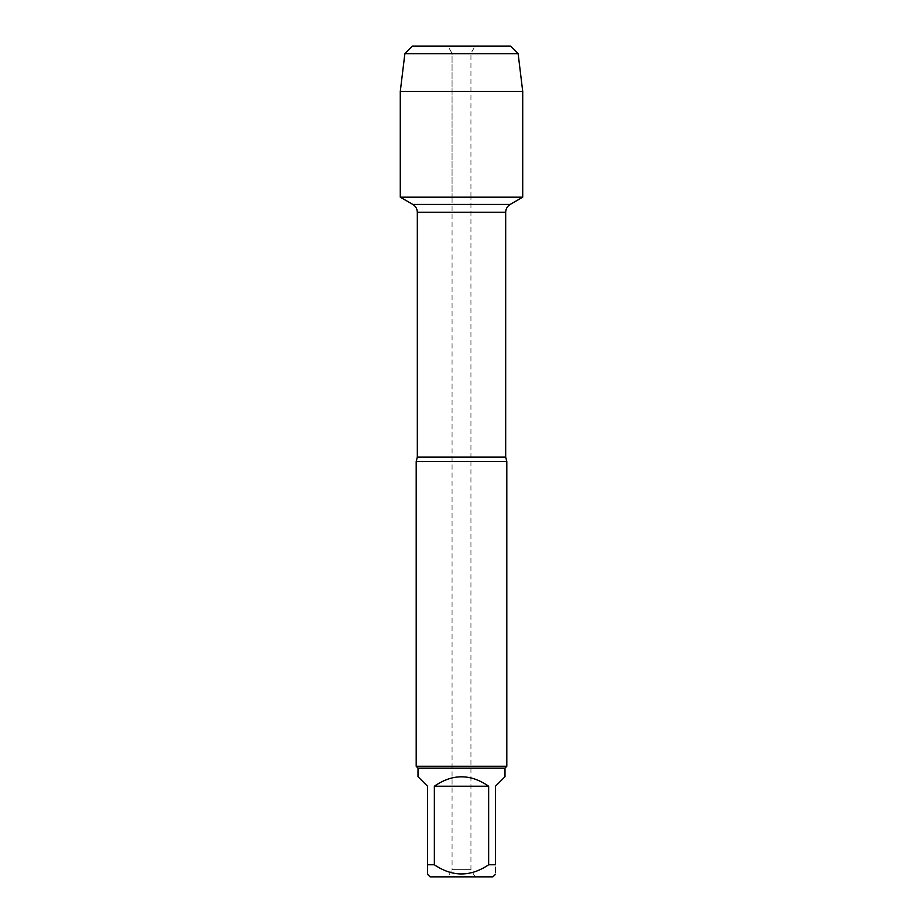 <?xml version="1.0" encoding="UTF-8"?>
<svg xmlns="http://www.w3.org/2000/svg" width="923" height="923" viewBox="0 0 923 923"><rect width="100%" height="100%" fill="white"/><g stroke="black" fill="none" stroke-linecap="round" stroke-linejoin="round"><path stroke-width="0.69" stroke-dasharray="4.62 3.46" d="M447.909 876.85L475.091 876.85L447.909 876.85L452.062 869.651L470.938 869.651L452.062 869.651L452.062 197.187L470.938 197.187L452.062 197.187L452.062 53.349L470.938 53.349L452.062 53.349L447.909 46.15L475.091 46.15L447.909 46.15L452.062 53.349L452.062 197.187L400.282 197.187L522.718 197.187L400.282 197.187M416.192 461.5L506.808 461.5M506.808 766.286L416.192 766.286M430.083 876.85L492.917 876.85M418.004 776.716L427.522 786.223L427.522 864.77C427.522 877 427.522 877 427.522 864.77L434.352 864.77C452.42 877 470.522 877 488.648 864.77L495.478 864.77C495.478 877 495.478 877 495.478 864.77L495.478 786.223L504.996 776.716M434.352 786.223C452.455 773.67 470.545 773.67 488.648 786.223L434.352 786.223L434.352 864.77M488.648 786.223L488.648 864.77M504.996 768.109L418.004 768.109M475.091 876.85L470.938 869.651L470.938 197.187L452.062 197.187L470.938 197.187L470.938 53.349L475.091 46.15M522.718 91.458L400.282 91.458M404.862 53.707L518.138 53.707M505.677 457.116L417.323 457.116M417.323 212.255L505.677 212.255M510.211 204.41L412.789 204.41"/><path stroke-width="1.38" d="M447.909 46.15L510.592 46.15L412.408 46.15L404.862 53.707L400.282 91.458L400.282 197.187L412.789 204.41C415.696 206.221 417.208 208.829 417.323 212.255L417.323 457.116L416.192 461.5L416.192 766.286L506.808 766.286L506.808 461.5L416.192 461.5M400.282 197.187L522.718 197.187L522.718 91.458L400.282 91.458L400.282 197.187L522.718 197.187L510.211 204.41L412.789 204.41M495.478 874.277L492.917 876.85L430.083 876.85L427.522 874.277M488.648 786.223C470.545 773.67 452.455 773.67 434.352 786.223L488.648 786.223L488.648 864.77C470.522 877 452.42 877 434.352 864.77L427.522 864.77C427.522 877 427.522 877 427.522 864.77L427.522 786.223L418.004 776.716L418.004 768.109L504.996 768.109L504.996 776.716L495.478 786.223L495.478 864.77C495.478 877 495.478 877 495.478 864.77L488.648 864.77M434.352 786.223L434.352 864.77M418.004 768.109L416.192 766.286M510.592 46.15L518.138 53.707L404.862 53.707L400.282 91.458M518.138 53.707L522.718 91.458M417.323 457.116L505.677 457.116L506.808 461.5M505.677 457.116L505.677 212.255L417.323 212.255M505.677 212.255C505.792 208.829 507.304 206.221 510.211 204.41M504.996 768.109L506.808 766.286M412.408 46.15L404.862 53.707"/></g></svg>
